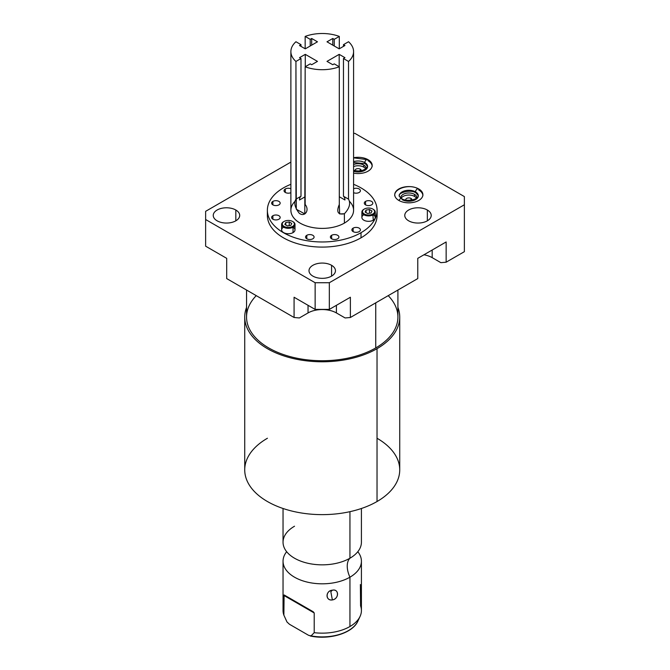 <?xml version="1.0" encoding="UTF-8"?>
<svg xmlns="http://www.w3.org/2000/svg" width="670" height="670" viewBox="0 0 670 670"><rect width="100%" height="100%" fill="white"/><g stroke="black" fill="none" stroke-linecap="round" stroke-linejoin="round"><path stroke-width="1" d="M299.356 317.957L308.041 312.94A20.067 11.583 180 0 1 322.228 309.548A20.067 11.583 180 0 1 336.415 312.94L345.109 317.957L336.415 312.94L336.415 305.311L336.415 312.94A20.067 11.583 180 0 0 322.228 309.548A20.067 11.583 180 0 0 308.041 312.94L299.356 317.957L294.08 317.488L294.08 297.246L315.135 309.406L315.135 282.732L205.631 219.517L205.631 246.183L226.695 258.344L226.695 278.578L294.08 317.488L294.08 297.246L315.135 309.406L315.135 282.732L329.322 282.732L329.322 309.406L350.385 297.246L350.385 317.488L417.77 278.578L417.77 258.344L446.145 241.962L446.145 262.196L464.369 251.677L464.369 204.769L329.322 282.732L464.369 204.769L464.369 196.578L354.866 133.355L464.369 196.578L464.369 251.677L446.145 262.196L440.868 262.665L432.183 257.649L440.868 262.665L446.145 262.196L446.145 241.962L417.77 258.344L417.77 278.578L350.385 317.488L345.109 317.957L350.385 317.488L350.385 297.246L329.322 309.406L315.135 309.406L329.322 309.406L329.322 282.732L315.135 282.732L205.631 219.517L205.631 246.183L226.695 258.344L226.695 278.578L294.08 317.488L299.356 317.957M423.942 254.784A20.067 11.583 180 0 1 432.183 257.649L432.183 250.027L432.183 257.649A20.067 11.583 180 0 0 423.942 254.784M205.631 211.326L290.88 162.107L205.631 211.326L205.631 219.517L205.631 211.326M235.823 220.815L235.823 210.02A13.233 7.638 0 0 0 221.41 208.362A13.233 7.638 0 0 0 213.236 215.422A13.233 7.638 0 0 0 217.114 220.815A13.233 7.638 0 0 0 231.535 222.474A13.233 7.638 0 0 0 239.701 215.422A13.233 7.638 0 0 0 235.823 210.02L235.823 220.815M331.583 276.107L331.583 265.303A13.233 7.638 0 0 0 317.17 263.645A13.233 7.638 0 0 0 309.004 270.705A13.233 7.638 0 0 0 312.873 276.107A13.233 7.638 0 0 0 327.295 277.765A13.233 7.638 0 0 0 335.461 270.705A13.233 7.638 0 0 0 331.583 265.303L331.583 276.107M427.351 220.815L427.351 210.02A13.233 7.638 0 0 0 412.929 208.362A13.233 7.638 0 0 0 404.764 215.422A13.233 7.638 0 0 0 408.641 220.815A13.233 7.638 0 0 0 423.055 222.474A13.233 7.638 0 0 0 431.22 215.422A13.233 7.638 0 0 0 427.351 210.02L427.351 220.815M308.041 305.311L308.041 312.94L308.041 305.311M354.866 133.355L353.584 133.355L354.866 133.355M312.873 276.107A13.233 7.638 180 0 1 312.873 265.303A13.233 7.638 180 0 1 331.583 265.303A13.233 7.638 180 0 1 331.583 276.107A13.233 7.638 180 0 1 312.873 276.107M408.641 220.815A13.233 7.638 180 0 1 408.641 210.02A13.233 7.638 180 0 1 427.351 210.02A13.233 7.638 180 0 1 427.351 220.815A13.233 7.638 180 0 1 408.641 220.815M353.584 157.735A14.078 8.124 180 0 1 368.048 159.678A14.078 8.124 180 0 1 370.049 169.719A14.078 8.124 180 0 1 353.584 173.128A14.078 8.124 0 0 0 372.177 165.431A14.078 8.124 0 0 0 368.048 159.678A14.078 8.124 0 0 0 353.584 157.735M398.868 200.456A14.078 8.124 180 0 1 398.868 188.965A14.078 8.124 180 0 1 418.767 188.965A14.078 8.124 180 0 1 418.767 200.456A14.078 8.124 180 0 1 398.868 200.456A14.078 8.124 0 0 0 414.202 202.214A14.078 8.124 0 0 0 422.896 194.71A14.078 8.124 0 0 0 418.767 188.965A14.078 8.124 0 0 0 403.432 187.206A14.078 8.124 0 0 0 394.739 194.71A14.078 8.124 0 0 0 398.868 200.456M217.114 220.815A13.233 7.638 180 0 1 217.114 210.02A13.233 7.638 180 0 1 235.823 210.02A13.233 7.638 180 0 1 235.823 220.815A13.233 7.638 180 0 1 217.114 220.815M376.917 212.859A54.865 31.674 180 0 1 361.021 237.816A54.865 31.674 180 0 1 299.205 244.165A54.865 31.674 180 0 1 267.548 212.859A54.865 31.674 180 0 0 267.372 215.422L267.372 210.296A54.865 31.674 0 0 0 301.24 239.559A54.865 31.674 0 0 0 361.021 232.691L361.021 237.816A54.865 31.674 180 0 1 301.24 244.684A54.865 31.674 180 0 1 267.372 215.422M363.776 165.071A8.023 4.631 180 0 1 366.088 168.781A8.023 4.631 0 0 0 366.122 168.346A8.023 4.631 0 0 0 363.776 165.071L363.776 167.115A8.023 4.631 0 0 0 353.584 166.562A8.023 4.631 180 0 1 363.776 167.115A8.023 4.631 180 0 1 365.761 169.016A8.023 4.631 0 0 0 363.776 167.115L363.776 165.071A8.023 4.631 0 0 0 353.584 164.518A8.023 4.631 180 0 1 363.776 165.071M414.496 194.35A8.023 4.631 180 0 1 416.807 198.06A8.023 4.631 0 0 0 416.841 197.625A8.023 4.631 0 0 0 414.496 194.35L414.496 196.402A8.023 4.631 0 0 0 401.154 198.295A8.023 4.631 180 0 1 414.496 196.402A8.023 4.631 180 0 1 416.48 198.295A8.023 4.631 0 0 0 414.496 196.402L414.496 194.35A8.023 4.631 0 0 0 405.744 193.345A8.023 4.631 0 0 0 400.794 197.625A8.023 4.631 0 0 0 400.828 198.06A8.023 4.631 180 0 1 405.4 193.437A8.023 4.631 180 0 1 414.496 194.35M372.143 165.951A14.078 8.124 0 0 0 368.048 160.733A14.078 8.124 180 0 1 372.143 165.951A14.078 8.124 0 0 0 368.048 160.733A2.286 1.323 120 0 0 367.579 159.686A2.286 1.323 120 0 0 365.812 160.298A2.286 1.323 120 0 0 364.815 162.601A9.497 5.486 180 0 1 367.596 166.478A9.497 5.486 180 0 1 353.584 171.302M422.862 195.238A14.078 8.124 0 0 0 418.767 190.012A14.078 8.124 180 0 1 422.862 195.238A14.078 8.124 0 0 0 418.767 190.012A2.286 1.323 120 0 0 418.298 188.965A2.286 1.323 120 0 0 416.531 189.577A2.286 1.323 120 0 0 415.534 191.88A9.497 5.486 180 0 1 418.315 195.757A9.497 5.486 180 0 1 412.452 200.824A9.497 5.486 180 0 1 402.101 199.635A2.286 1.323 120 0 0 401.623 198.588A2.286 1.323 120 0 0 399.044 200.556A2.286 1.323 -60 0 1 401.623 198.588C405.551 201.737 417.712 200.263 418.315 195.757A9.497 5.486 0 0 0 415.534 191.88A2.286 1.323 -60 0 1 416.531 189.577A2.286 1.323 -60 0 1 418.298 188.965C421.212 190.64 422.745 192.901 422.896 195.757M410.986 198.421A3.074 1.776 180 0 1 411.832 200.02A3.074 1.776 0 0 0 411.891 199.677A3.074 1.776 0 0 0 410.986 198.421L410.986 200.146L410.986 198.421A3.074 1.776 0 0 0 407.645 198.035A3.074 1.776 0 0 0 405.744 199.677A3.074 1.776 0 0 0 405.802 200.02A3.074 1.776 180 0 1 407.368 198.111A3.074 1.776 180 0 1 410.986 198.421M360.267 169.142A3.074 1.776 180 0 1 361.113 170.741A3.074 1.776 0 0 0 361.172 170.398A3.074 1.776 0 0 0 360.267 169.142L360.267 170.867L360.267 169.142A3.074 1.776 0 0 0 356.926 168.756A3.074 1.776 0 0 0 355.025 170.398A3.074 1.776 0 0 0 355.083 170.741A3.074 1.776 180 0 1 356.649 168.832A3.074 1.776 180 0 1 360.267 169.142M401.623 198.588C399.538 196.812 398.767 195.875 399.32 195.757A9.497 5.486 180 0 1 405.183 190.69A9.497 5.486 180 0 1 415.534 191.88A9.497 5.486 0 0 0 405.183 190.69A9.497 5.486 0 0 0 399.32 195.757C397.586 193.329 410.115 188.773 416.011 192.927A2.286 1.323 -60 0 1 415.534 191.88A2.286 1.323 120 0 0 416.011 192.927L418.315 195.757M353.584 162.559L365.292 163.648L367.596 166.478A9.497 5.486 0 0 0 364.815 162.601A2.286 1.323 120 0 0 365.292 163.648A2.286 1.323 -60 0 1 364.815 162.601A2.286 1.323 -60 0 1 365.812 160.298A2.286 1.323 -60 0 1 367.579 159.686C370.493 161.361 372.026 163.622 372.177 166.478M353.584 161.654A9.497 5.486 180 0 1 364.815 162.601A9.497 5.486 0 0 0 353.584 161.654M399.73 317.036L399.73 469.888A77.494 44.739 180 0 1 377.026 501.529L377.026 348.676A77.494 44.739 0 0 0 399.73 317.036A77.494 44.739 0 0 0 397.905 307.404A77.494 44.739 0 0 1 377.026 348.676L377.026 501.529A77.494 44.739 180 0 1 292.572 511.227A77.494 44.739 180 0 1 244.734 469.888L244.734 317.036A77.494 44.739 0 0 0 292.572 358.375A77.494 44.739 0 0 0 377.026 348.676A77.494 44.739 0 0 1 284.993 356.272A77.494 44.739 0 0 1 246.552 307.404A77.494 44.739 0 0 0 244.734 317.036M388.215 295.646A75.677 43.692 180 0 1 375.744 347.931A75.677 43.692 180 0 1 276.517 351.859A75.677 43.692 180 0 1 256.25 295.646M397.905 290.051L397.905 317.036A75.677 43.692 180 0 1 375.744 347.931L375.744 302.848L375.744 347.931A75.677 43.692 180 0 1 293.267 357.403A75.677 43.692 180 0 1 246.552 317.036L246.552 290.051M267.43 438.247A77.494 44.739 0 0 0 267.43 501.529A77.494 44.739 0 0 0 377.026 501.529A77.494 44.739 0 0 0 377.026 438.247M283.041 561.192A39.187 22.621 0 0 0 307.237 582.096A39.187 22.621 0 0 0 349.941 577.188L349.941 626.525A39.187 22.621 180 0 1 314.213 632.673L314.213 612.966L313.217 611.752L284.097 594.935L283.871 615.152A39.187 22.621 180 0 1 283.041 610.529L283.041 561.192A39.187 22.621 0 0 1 286.659 551.703A39.187 22.621 0 0 0 299.817 579.751A39.187 22.621 0 0 0 349.941 577.188A19.564 11.298 60 0 1 349.941 558.219L349.941 511.671L349.941 558.219A39.187 22.621 180 0 1 307.237 563.118A39.187 22.621 180 0 1 283.041 542.223L283.041 508.488M361.415 508.488L361.415 542.223A39.187 22.621 180 0 1 349.941 558.219A39.187 22.621 180 0 1 288.812 554.031A39.187 22.621 180 0 1 294.524 526.218M332.37 590.195C325.394 590.588 325.369 601.174 332.37 599.926C339.137 599.055 339.162 588.469 332.37 590.195C325.277 590.923 325.268 600.873 332.37 599.926L330.829 591.736L332.37 590.195L330.829 591.736L332.37 599.926C339.246 598.712 339.246 588.763 332.37 590.195M283.871 605.898A39.187 22.621 0 0 0 283.871 615.152L287.02 622.02L289.49 624.289L308.594 635.319L289.49 624.289L287.02 622.02L283.871 615.152L283.871 595.446L314.213 612.966L314.213 632.673L311.064 635.897L308.594 635.319L311.064 635.897L314.213 632.673A39.187 22.621 0 0 0 349.941 626.525L349.941 577.188A39.187 22.621 0 0 0 357.805 551.703A39.187 22.621 0 0 1 361.415 561.192A39.187 22.621 0 0 1 349.941 577.188A19.564 11.298 -120 0 1 349.941 558.219A39.187 22.621 180 0 0 355.653 554.031L355.67 554.015M361.415 561.192L361.415 610.529A39.187 22.621 180 0 1 349.941 626.525A39.187 22.621 0 0 0 360.1 616.35A39.187 22.621 0 0 0 360.586 605.898L360.368 584.525M314.213 612.966L313.217 611.752L284.097 594.935L283.871 595.446L314.213 612.966M287.02 622.02A36.934 21.323 180 0 1 286.542 621.056A36.934 21.323 0 0 0 287.02 622.02M360.1 616.35L357.922 621.056A36.934 21.323 180 0 1 311.064 635.897A36.934 21.323 0 0 0 357.922 621.056C352.805 633.217 329.464 640.168 310.227 635.997M310.369 636.023L311.064 635.897M377.093 210.296L377.093 215.422A54.865 31.674 180 0 1 361.021 237.816L361.021 232.691A54.865 31.674 0 0 0 377.093 210.296A54.865 31.674 0 0 0 353.584 184.309A54.865 31.674 180 0 1 361.021 232.691A54.865 31.674 180 0 1 283.435 232.691A54.865 31.674 180 0 1 283.435 187.902A54.865 31.674 0 0 0 267.372 210.296M283.435 187.902A54.865 31.674 180 0 1 290.88 184.309A54.865 31.674 0 0 0 283.435 187.902M294.909 201.427A31.348 18.098 0 0 0 303.292 224.718A31.348 18.098 0 0 0 344.397 223.093A31.348 18.098 0 0 0 349.556 201.427M312.831 238.788A4.263 2.462 0 0 0 312.831 235.304A4.263 2.462 0 0 0 306.801 235.304A4.263 2.462 0 0 0 306.801 238.788A4.263 2.462 0 0 0 312.831 238.788A4.263 2.462 0 0 0 314.079 237.046A4.263 2.462 0 0 0 311.45 234.776A4.263 2.462 0 0 0 306.801 235.304L306.801 238.788L306.801 235.304A4.263 2.462 0 0 0 305.553 237.046A4.263 2.462 0 0 0 308.183 239.324A4.263 2.462 0 0 0 312.831 238.788M337.663 238.788A4.263 2.462 0 0 0 337.663 235.304A4.263 2.462 0 0 0 331.633 235.304A4.263 2.462 0 0 0 331.633 238.788A4.263 2.462 0 0 0 337.663 238.788A4.263 2.462 0 0 0 338.911 237.046A4.263 2.462 0 0 0 336.281 234.776A4.263 2.462 0 0 0 331.633 235.304L331.633 238.788L331.633 235.304A4.263 2.462 0 0 0 330.385 237.046A4.263 2.462 0 0 0 333.015 239.324A4.263 2.462 0 0 0 337.663 238.788M359.162 231.619A4.263 2.462 0 0 0 359.162 228.135A4.263 2.462 0 0 0 353.132 228.135A4.263 2.462 0 0 0 353.132 231.619A4.263 2.462 0 0 0 359.162 231.619A4.263 2.462 0 0 0 360.41 229.877A4.263 2.462 0 0 0 357.78 227.607A4.263 2.462 0 0 0 353.132 228.135L353.132 231.619L353.132 228.135A4.263 2.462 0 0 0 351.884 229.877A4.263 2.462 0 0 0 354.514 232.155A4.263 2.462 0 0 0 359.162 231.619M278.913 219.207A4.263 2.462 0 0 0 278.913 215.723A4.263 2.462 0 0 0 272.891 215.723A4.263 2.462 0 0 0 272.891 219.207A4.263 2.462 0 0 0 278.913 219.207A4.263 2.462 0 0 0 280.169 217.465A4.263 2.462 0 0 0 277.531 215.187A4.263 2.462 0 0 0 272.891 215.723L272.891 219.207L272.891 215.723A4.263 2.462 0 0 0 271.635 217.465A4.263 2.462 0 0 0 274.273 219.743A4.263 2.462 0 0 0 278.913 219.207M278.913 204.869A4.263 2.462 0 0 0 278.913 201.394A4.263 2.462 0 0 0 272.891 201.394A4.263 2.462 0 0 0 272.891 204.869A4.263 2.462 0 0 0 278.913 204.869A4.263 2.462 0 0 0 280.169 203.127A4.263 2.462 0 0 0 277.531 200.858A4.263 2.462 0 0 0 272.891 201.394L272.891 204.869L272.891 201.394A4.263 2.462 0 0 0 271.635 203.127A4.263 2.462 0 0 0 274.273 205.405A4.263 2.462 0 0 0 278.913 204.869M290.88 188.756A4.263 2.462 0 0 0 285.303 188.974A4.263 2.462 0 0 0 285.102 192.332A4.263 2.462 0 0 0 290.88 192.684A4.263 2.462 0 0 1 286.417 192.918A4.263 2.462 0 0 1 284.055 190.715A4.263 2.462 0 0 1 285.303 188.974L285.303 192.458L285.303 188.974A4.263 2.462 0 0 1 290.88 188.756M359.162 192.458A4.263 2.462 0 0 0 359.363 189.099A4.263 2.462 0 0 0 353.584 188.756A4.263 2.462 0 0 1 358.048 188.513A4.263 2.462 0 0 1 360.41 190.715A4.263 2.462 0 0 1 359.162 192.458A4.263 2.462 0 0 1 353.584 192.684A4.263 2.462 0 0 0 359.162 192.458M371.574 204.869A4.263 2.462 0 0 0 371.574 201.394A4.263 2.462 0 0 0 365.544 201.394A4.263 2.462 0 0 0 365.544 204.869A4.263 2.462 0 0 0 371.574 204.869A4.263 2.462 0 0 0 372.822 203.127A4.263 2.462 0 0 0 370.192 200.858A4.263 2.462 0 0 0 365.544 201.394L365.544 204.869L365.544 201.394A4.263 2.462 0 0 0 364.296 203.127A4.263 2.462 0 0 0 366.934 205.405A4.263 2.462 0 0 0 371.574 204.869M283.569 227.164A6.675 3.852 0 0 0 283.603 232.616A6.675 3.852 0 0 0 293.041 232.607A6.675 3.852 0 0 0 293.058 227.164L293.041 232.607A6.675 3.852 180 0 1 285.763 233.445A6.675 3.852 180 0 1 281.635 229.877L281.635 224.45A6.675 3.852 0 0 0 285.763 228.018A6.675 3.852 0 0 0 293.041 227.18A6.675 3.852 0 0 0 294.993 224.45A6.675 3.852 0 0 0 292.807 221.603A6.675 3.852 180 0 1 293.041 221.728A6.675 3.852 180 0 1 293.041 227.18A6.675 3.852 180 0 1 283.594 227.18A6.675 3.852 180 0 1 283.594 221.728A6.675 3.852 0 0 0 281.635 224.45M363.818 214.752A6.675 3.852 0 0 0 363.852 220.196A6.675 3.852 0 0 0 373.282 220.196A6.675 3.852 0 0 0 373.307 214.752M353.584 51.598L353.584 210.296A31.348 18.098 180 0 1 344.397 223.093L344.397 213.755C349.447 208.345 350.82 203.487 348.526 199.166L348.526 61.456A31.348 18.098 0 0 0 353.584 51.598A31.348 18.098 0 0 0 348.526 41.741L343.467 44.664L344.95 45.518L339.188 48.851L326.993 41.808L332.764 38.483L332.764 45.133L332.764 38.483L334.246 39.337L334.246 45.995L334.246 39.337L339.305 36.423L339.305 48.784L339.305 36.423A31.348 18.098 0 0 0 305.16 36.423L310.218 39.337L311.701 38.483L317.463 41.808L305.277 48.851L299.507 45.518L300.998 44.664L300.998 46.381L300.998 44.664L295.939 41.741L300.998 44.664L299.507 45.518L305.277 48.851L317.463 41.808L311.701 38.483L310.218 39.337L305.16 36.423A31.348 18.098 180 0 1 339.305 36.423L334.246 39.337L332.764 38.483L326.993 41.808L339.188 48.851L344.95 45.518L343.467 44.664L348.526 41.741A31.348 18.098 180 0 1 348.526 61.456L343.467 58.533L344.95 57.679L339.188 54.354L326.993 61.389L332.764 64.714L334.246 63.859L339.305 66.782A31.348 18.098 180 0 1 305.16 66.782L310.218 63.859L311.701 64.714L317.463 61.389L305.277 54.354L299.507 57.679L300.998 58.533L300.998 196.251L295.939 199.166L295.939 61.456L300.998 58.533L300.998 196.251A8.618 4.975 60 0 0 299.507 199.995L305.16 196.737L299.507 199.995A8.618 4.975 60 0 1 300.998 196.251L295.939 199.166C293.745 202.851 294.817 207.507 299.172 213.135C304.322 217.557 310.101 210.581 305.16 204.492L305.16 66.782A31.348 18.098 0 0 0 339.305 66.782L339.305 204.492C336.189 211.929 337.889 215.02 344.397 213.755L344.397 223.093A31.348 18.098 180 0 1 310.235 227.021A31.348 18.098 180 0 1 290.88 210.296L290.88 51.598A31.348 18.098 0 0 0 295.939 61.456L296.308 209.241L304.8 213.931L305.16 66.782L310.218 63.859L311.701 64.714L317.463 61.389L305.277 54.354L299.507 57.679L300.998 58.533L295.939 61.456A31.348 18.098 180 0 1 295.939 41.741A31.348 18.098 0 0 0 290.88 51.598M305.16 36.423L305.16 48.784L305.16 36.423M310.218 39.337L310.218 45.995L310.218 39.337M311.701 38.483L311.701 45.133L311.701 38.483M339.188 54.354L326.993 61.389L332.764 64.714L334.246 63.859L339.305 66.782L339.305 204.492L339.665 213.939L344.397 213.755C349.447 208.345 350.82 203.487 348.526 199.166L343.467 196.251A8.618 4.975 -60 0 1 344.95 199.995L339.305 196.737L344.95 199.995A8.618 4.975 -60 0 0 343.467 196.251L343.467 58.533L348.526 61.456L348.526 199.166L343.467 196.251L343.467 58.533L344.95 57.679L339.188 54.354L339.188 66.715L339.188 54.354M343.467 44.664L343.467 46.381L343.467 44.664M305.277 54.354L305.277 66.715L305.277 54.354M375.242 212.038L375.242 217.465A6.675 3.852 180 0 1 373.282 220.196L372.838 213.998A6.047 3.492 0 0 0 372.838 209.057A6.047 3.492 0 0 0 364.287 209.057L363.844 209.316L364.287 209.057A6.047 3.492 0 0 0 364.287 213.998A6.047 3.492 0 0 0 372.838 213.998A6.047 3.492 0 0 0 372.838 209.057A6.047 3.492 0 0 0 364.287 209.057L364.287 209.057A6.047 3.492 0 0 0 364.287 213.998A6.047 3.492 0 0 0 372.838 213.998L373.282 220.196A6.675 3.852 180 0 1 366.004 221.025A6.675 3.852 180 0 1 361.884 217.465L361.884 212.038A6.675 3.852 0 0 0 366.004 215.598A6.675 3.852 0 0 0 373.282 214.769A6.675 3.852 0 0 0 375.242 212.038A6.675 3.852 0 0 0 373.048 209.182A6.675 3.852 180 0 1 373.282 209.316A6.675 3.852 180 0 1 373.282 214.769A6.675 3.852 180 0 1 363.844 214.769A6.675 3.852 180 0 1 363.844 209.316A6.675 3.852 0 0 0 361.884 212.038M365.116 212.063L366.046 210.07L369.48 209.542L372.001 210.991L371.079 212.985L367.637 213.512L365.116 212.063L366.046 210.07L366.046 212.591L366.046 210.07L369.48 209.542L372.001 210.991L371.079 212.985L367.637 213.512L365.116 212.063M284.038 221.469A6.047 3.492 0 0 0 284.038 226.41A6.047 3.492 0 0 0 292.597 226.41A6.047 3.492 0 0 0 292.597 221.469A6.047 3.492 0 0 0 284.038 221.469L284.038 221.469A6.047 3.492 0 0 0 284.038 226.41A6.047 3.492 0 0 0 292.597 226.41L293.041 227.18L292.597 226.41A6.047 3.492 0 0 0 292.597 221.469A6.047 3.492 0 0 0 284.038 221.469L283.594 221.728M290.839 225.396L287.397 225.924L284.876 224.475L285.797 222.49L289.239 221.954L291.76 223.411L290.839 225.396L287.397 225.924L284.876 224.475L285.797 222.49L289.239 221.954L291.76 223.411L290.839 225.396M294.993 224.45L294.993 229.877A6.675 3.852 180 0 1 293.041 232.607L293.041 227.18M289.239 225.639L289.239 221.954L289.239 225.639M285.797 225.003L285.797 222.49L285.797 225.003M369.48 213.227L369.48 209.542L369.48 213.227M394.739 195.757C393.893 188.278 410.258 183.555 418.298 188.965M353.584 170.398L358.107 170.992L362.194 170.515L366.105 168.773L367.596 166.478M353.584 157.844L367.579 159.686M287.07 622.112L285.613 619.047M364.287 209.057L363.844 209.316M372.838 209.057L373.282 209.316M292.597 221.469L293.041 221.728"/></g></svg>
